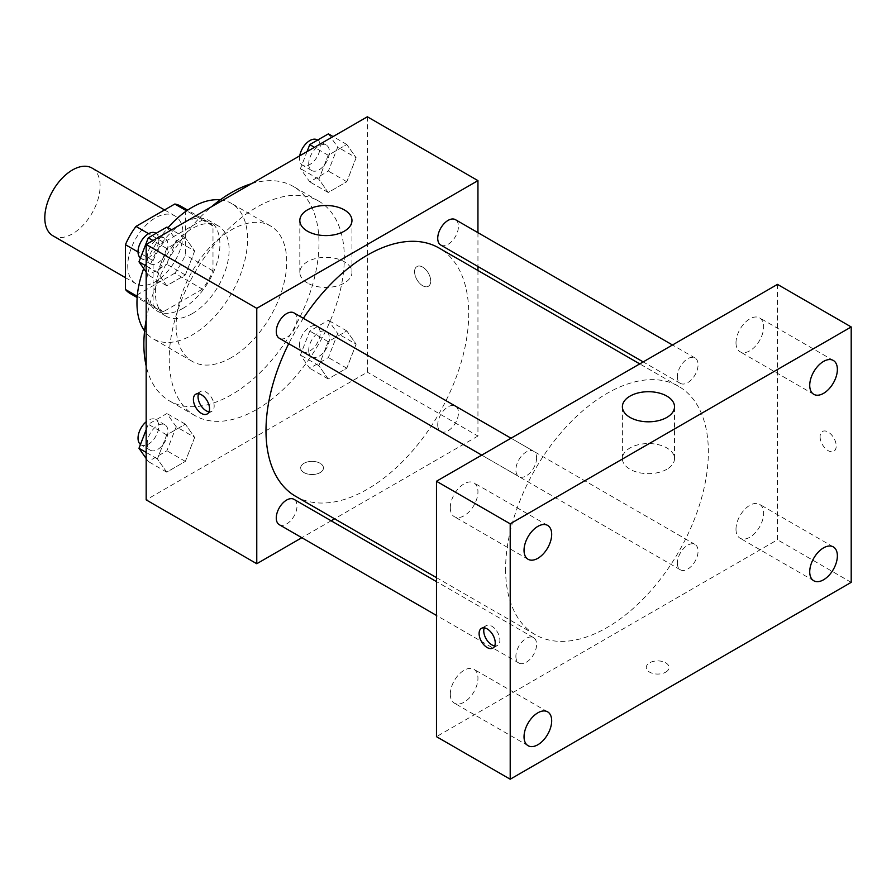 <?xml version="1.0" encoding="UTF-8"?>
<svg xmlns="http://www.w3.org/2000/svg" width="896" height="896" viewBox="0 0 896 896"><rect width="100%" height="100%" fill="white"/><g stroke="black" fill="none" stroke-linecap="round" stroke-linejoin="round"><path stroke-width="0.67" stroke-dasharray="4.48 3.36" d="M52.898 235.771A39.099 22.579 120 0 0 91.997 213.203A39.099 22.579 120 0 0 91.997 168.056M127.747 265.765A39.099 22.579 120 0 0 135.845 283.662A39.099 22.579 120 0 0 174.944 261.083A39.099 22.579 120 0 0 174.944 215.936A39.099 22.579 120 0 0 144.816 226.408A39.099 22.579 120 0 0 127.747 265.765M185.349 210.112L185.349 254.901A50.467 29.131 120 0 1 174.787 273.19L202.44 289.15A50.467 29.131 120 0 0 212.99 270.872L212.99 226.072L185.349 210.112A50.467 29.131 120 0 0 180.622 206.091M174.787 273.19L135.99 295.579A50.467 29.131 120 0 1 130.155 293.507M202.44 289.15L163.643 311.55L135.99 295.579M137.245 296.307L153.093 305.458L153.093 260.658L138.029 251.966M153.093 305.458A50.467 29.131 120 0 0 157.808 309.467A50.467 29.131 120 0 0 163.643 311.55M212.99 226.072A50.467 29.131 120 0 0 208.275 222.062A50.467 29.131 120 0 0 202.44 219.979L186.603 210.829M153.093 260.658A50.467 29.131 120 0 1 163.643 242.379L202.44 219.979M183.042 308.325A52.136 30.094 -60 0 1 156.968 310.912A52.136 30.094 -60 0 1 156.968 250.712A52.136 30.094 -60 0 1 209.104 220.618A52.136 30.094 -60 0 1 217.101 262.394A52.136 30.094 -60 0 1 183.042 308.325M192.259 313.645A52.136 30.094 120 0 0 226.318 267.714A52.136 30.094 120 0 0 218.322 225.938A52.136 30.094 120 0 0 178.147 239.904A52.136 30.094 120 0 0 155.389 292.365A52.136 30.094 120 0 0 166.186 316.232A52.136 30.094 120 0 0 192.259 313.645M163.643 242.379L148.59 233.677M212.99 270.872L185.349 254.901M220.27 199.864A78.198 45.147 -60 0 1 231.358 203.358A78.198 45.147 -60 0 1 243.342 266.022A78.198 45.147 -60 0 1 192.259 334.936A78.198 45.147 -60 0 1 153.16 338.811A78.198 45.147 -60 0 1 144.581 330.96M143.707 268.554A78.198 45.147 -60 0 1 168 227.707M231.426 357.549A78.198 45.147 -60 0 1 192.326 361.424A78.198 45.147 -60 0 1 192.326 271.118A78.198 45.147 -60 0 1 270.525 225.971A78.198 45.147 -60 0 1 282.509 288.635A78.198 45.147 -60 0 1 231.426 357.549M251.373 183.736A123.816 71.49 -60 0 1 293.328 186.469A123.816 71.49 -60 0 1 312.312 285.69A123.816 71.49 -60 0 1 231.426 394.789A123.816 71.49 -60 0 1 169.512 400.926A123.816 71.49 -60 0 1 146.171 365.949M146.171 319.872A123.816 71.49 -60 0 1 211.467 206.774M256.771 409.427A123.816 71.49 120 0 0 337.658 300.317A123.816 71.49 120 0 0 318.674 201.096A123.816 71.49 120 0 0 223.261 234.27A123.816 71.49 120 0 0 169.221 358.882A123.816 71.49 120 0 0 194.858 415.554A123.816 71.49 120 0 0 256.771 409.427M356.126 344.187L346.808 368.189L328.194 378.941L318.875 365.691L328.194 341.69L346.808 330.938L356.126 344.187L346.808 368.189L328.194 378.941L318.875 365.691L328.194 341.69L346.808 330.938L356.126 344.187L337.691 333.547L328.384 357.549L309.758 368.301L300.44 355.051L309.758 331.05L328.384 320.298L337.691 333.547M356.126 157.741L346.808 181.742L328.194 192.494L318.875 179.245L328.194 155.254L346.808 144.502L356.126 157.741L346.808 181.742L328.194 192.494L318.875 179.245L328.194 155.254L346.808 144.502L356.126 157.741L337.691 147.101L328.384 171.102L309.758 181.854L300.44 168.605L307.048 151.603M367.36 116.782L367.36 372.176L146.171 499.878M194.656 437.405L185.349 461.406L166.723 472.158L157.416 458.909L166.723 434.918L185.349 424.166L194.656 437.405L185.349 461.406L166.723 472.158L157.416 458.909L166.723 434.918L185.349 424.166L194.656 437.405L176.232 426.765L166.914 450.766L148.288 461.518L146.171 458.506M194.656 250.97L185.349 274.96L166.723 285.712L157.416 272.474L166.723 248.472L185.349 237.72L194.656 250.97L185.349 274.96L166.723 285.712L157.416 272.474L166.723 248.472L185.349 237.72L194.656 250.97L176.232 240.318L166.914 264.32L148.288 275.072L146.171 272.059M477.949 270.48L477.949 436.027L367.36 372.176M477.949 436.027L334.589 518.806M331.139 520.789L301.84 537.712M304.002 472.606A11.402 6.586 0 0 0 316.434 474.04A11.402 6.586 0 0 0 323.467 467.958A11.402 6.586 0 0 0 312.066 461.373A11.402 6.586 0 0 0 300.664 467.958A11.402 6.586 0 0 0 304.002 472.606A11.402 6.586 0 0 0 316.434 474.029A11.402 6.586 0 0 0 323.467 467.947A11.402 6.586 0 0 0 312.066 461.362A11.402 6.586 0 0 0 300.664 467.947A11.402 6.586 0 0 0 304.002 472.606M295.68 496.339A143.371 82.768 120 0 0 439.04 413.56A143.371 82.768 120 0 0 439.04 248.024M303.374 318.315A143.371 82.768 120 0 0 288.725 343.694M477.949 232.669L477.949 266.504M440.765 245.034A14.65 8.456 120 0 0 455.414 236.578A14.65 8.456 120 0 0 455.414 219.654M437.73 424.771A14.65 8.456 120 0 0 440.765 431.48A14.65 8.456 120 0 0 455.414 423.024A14.65 8.456 120 0 0 455.414 406.101A14.65 8.456 120 0 0 444.125 410.032A14.65 8.456 120 0 0 437.73 424.771M279.306 524.698A14.65 8.456 120 0 0 293.955 516.242A14.65 8.456 120 0 0 293.955 499.318M293.955 312.883A14.65 8.456 -60 0 1 296.99 319.581A14.65 8.456 -60 0 1 290.595 334.331A14.65 8.456 -60 0 1 279.306 338.251M414.59 271.746A11.402 6.586 -120 0 0 419.574 283.226A11.402 6.586 -120 0 0 428.355 286.283A11.402 6.586 -120 0 0 428.355 273.112A11.402 6.586 -120 0 0 416.954 266.526A11.402 6.586 -120 0 0 414.59 271.746A11.402 6.586 -120 0 0 419.563 283.226A11.402 6.586 -120 0 0 428.355 286.283A11.402 6.586 -120 0 0 428.355 273.112A11.402 6.586 -120 0 0 416.942 266.526A11.402 6.586 -120 0 0 414.579 271.757M198.587 393.747A11.402 6.586 60 0 1 200.413 391.541A11.402 6.586 60 0 1 209.205 394.598A11.402 6.586 60 0 1 214.178 406.078A11.402 6.586 60 0 1 211.814 411.298A11.402 6.586 60 0 1 209.003 411.779M307.451 283.024A26.062 15.053 180 0 1 299.824 272.384A26.062 15.053 180 0 1 325.886 257.331A26.062 15.053 180 0 1 351.96 272.384A26.062 15.053 180 0 1 335.866 286.283A26.062 15.053 180 0 1 307.451 283.024M505.602 569.05A143.371 82.768 120 0 0 535.293 634.682A143.371 82.768 120 0 0 678.664 551.902A143.371 82.768 120 0 0 678.664 386.355A143.371 82.768 120 0 0 568.176 424.771A143.371 82.768 120 0 0 505.602 569.05M536.603 457.923A14.65 8.456 -60 0 1 530.208 472.674A14.65 8.456 -60 0 1 518.918 476.594A14.65 8.456 -60 0 1 518.918 459.682A14.65 8.456 -60 0 1 533.568 451.226A14.65 8.456 -60 0 1 536.603 457.923M677.354 563.114A14.65 8.456 120 0 0 680.389 569.822A14.65 8.456 120 0 0 695.038 561.355A14.65 8.456 120 0 0 695.038 544.443A14.65 8.456 120 0 0 683.749 548.374A14.65 8.456 120 0 0 677.354 563.114M515.883 656.331A14.65 8.456 120 0 0 518.918 663.04A14.65 8.456 120 0 0 533.568 654.584A14.65 8.456 120 0 0 533.568 637.661A14.65 8.456 120 0 0 522.278 641.592A14.65 8.456 120 0 0 515.883 656.331M677.354 376.667A14.65 8.456 120 0 0 680.389 383.376A14.65 8.456 120 0 0 695.038 374.92A14.65 8.456 120 0 0 695.038 357.997A14.65 8.456 120 0 0 683.749 361.928A14.65 8.456 120 0 0 677.354 376.667M777.47 284.379L777.47 539.784L436.475 736.658M735.997 529.245A19.555 11.29 -60 0 1 744.531 509.578A19.555 11.29 -60 0 1 759.595 504.336A19.555 11.29 -60 0 1 759.595 526.915A19.555 11.29 -60 0 1 740.051 538.205A19.555 11.29 -60 0 1 735.997 529.245M450.307 694.198A19.555 11.29 -60 0 1 458.842 674.52A19.555 11.29 -60 0 1 473.906 669.278A19.555 11.29 -60 0 1 473.906 691.858A19.555 11.29 -60 0 1 454.35 703.147A19.555 11.29 -60 0 1 450.307 694.198M450.307 507.752A19.555 11.29 -60 0 1 458.842 488.074A19.555 11.29 -60 0 1 473.906 482.843A19.555 11.29 -60 0 1 473.906 505.411A19.555 11.29 -60 0 1 454.35 516.701A19.555 11.29 -60 0 1 450.307 507.752M735.997 342.81A19.555 11.29 -60 0 1 744.531 323.131A19.555 11.29 -60 0 1 759.595 317.89A19.555 11.29 -60 0 1 759.595 340.469A19.555 11.29 -60 0 1 740.051 351.758A19.555 11.29 -60 0 1 735.997 342.81M851.2 582.355L777.47 539.784M820.098 436.688A11.402 6.586 -120 0 0 825.07 448.168A11.402 6.586 -120 0 0 833.862 451.226A11.402 6.586 -120 0 0 833.862 438.054A11.402 6.586 -120 0 0 822.461 431.469A11.402 6.586 -120 0 0 820.098 436.688M665.728 672.146A11.402 6.586 0 0 0 669.066 667.486A11.402 6.586 0 0 0 657.664 660.901A11.402 6.586 0 0 0 646.262 667.486A11.402 6.586 0 0 0 653.296 673.568A11.402 6.586 0 0 0 665.728 672.146M666.882 469.246A26.062 15.053 180 0 1 638.467 472.517A26.062 15.053 180 0 1 622.384 458.606A26.062 15.053 180 0 1 648.446 443.554A26.062 15.053 180 0 1 674.52 458.606A26.062 15.053 180 0 1 666.882 469.246M665.728 672.134A11.402 6.586 0 0 0 669.066 667.475A11.402 6.586 0 0 0 657.664 660.89A11.402 6.586 0 0 0 646.262 667.475A11.402 6.586 0 0 0 653.296 673.557A11.402 6.586 0 0 0 665.728 672.134M484.288 627.861A11.402 6.586 60 0 1 486.114 625.666A11.402 6.586 60 0 1 494.894 628.712A11.402 6.586 60 0 1 499.878 640.192A11.402 6.586 60 0 1 497.515 645.411A11.402 6.586 60 0 1 494.693 645.893M820.086 436.699A11.402 6.586 -120 0 0 825.07 448.179A11.402 6.586 -120 0 0 833.851 451.226A11.402 6.586 -120 0 0 833.851 438.066A11.402 6.586 -120 0 0 822.45 431.48A11.402 6.586 -120 0 0 820.086 436.699M166.914 227.08L176.232 240.318M147.246 257.051A14.65 8.456 120 0 0 150.282 263.76A14.65 8.456 120 0 0 164.931 255.304A14.65 8.456 120 0 0 164.931 238.392A14.65 8.456 120 0 0 153.642 242.312A14.65 8.456 120 0 0 147.246 257.051M185.349 274.96L166.914 264.32M166.723 285.712L148.288 275.072M157.416 272.474L146.171 265.978M166.723 248.472L152.992 240.542M185.349 237.72L171.618 229.79M140.459 258.026A14.65 8.456 120 0 0 141.064 258.44A14.65 8.456 120 0 0 155.714 249.984A14.65 8.456 120 0 0 155.714 233.072M328.384 133.851L337.691 147.101M308.706 163.834A14.65 8.456 120 0 0 311.741 170.542A14.65 8.456 120 0 0 326.39 162.086A14.65 8.456 120 0 0 326.39 145.163A14.65 8.456 120 0 0 315.101 149.094A14.65 8.456 120 0 0 308.706 163.834M346.808 181.742L328.384 171.102M328.194 192.494L309.758 181.854M318.875 179.245L300.44 168.605M328.194 155.254L314.451 147.325M346.808 144.502L333.077 136.573M299.734 155.826A14.65 8.456 120 0 0 299.488 158.514A14.65 8.456 120 0 0 302.523 165.222A14.65 8.456 120 0 0 317.173 156.766A14.65 8.456 120 0 0 317.173 139.843M146.171 429.722L148.288 424.267L166.914 413.515L176.232 426.765M147.246 443.498A14.65 8.456 120 0 0 150.282 450.206A14.65 8.456 120 0 0 164.931 441.75A14.65 8.456 120 0 0 164.931 424.827A14.65 8.456 120 0 0 153.642 428.758A14.65 8.456 120 0 0 147.246 443.498M185.349 461.406L166.914 450.766M166.723 472.158L148.288 461.518M157.416 458.909L146.171 452.424M166.723 434.918L148.288 424.267M185.349 424.166L166.914 413.515M140.459 444.472A14.65 8.456 120 0 0 141.064 444.886A14.65 8.456 120 0 0 155.714 436.43A14.65 8.456 120 0 0 155.714 419.507A14.65 8.456 120 0 0 146.171 421.792M308.706 350.28A14.65 8.456 120 0 0 311.741 356.989A14.65 8.456 120 0 0 326.39 348.533A14.65 8.456 120 0 0 326.39 331.61A14.65 8.456 120 0 0 315.101 335.541A14.65 8.456 120 0 0 308.706 350.28M346.808 368.189L328.384 357.549M328.194 378.941L309.758 368.301M318.875 365.691L300.44 355.051M328.194 341.69L309.758 331.05M346.808 330.938L328.384 320.298M299.488 344.96A14.65 8.456 120 0 0 302.523 351.669A14.65 8.456 120 0 0 317.173 343.202A14.65 8.456 120 0 0 317.173 326.29A14.65 8.456 120 0 0 305.883 330.221A14.65 8.456 120 0 0 299.488 344.96M125.44 277.659L135.845 283.662M164.539 209.933L174.944 215.936M218.322 225.938L209.104 220.618M166.186 316.232L156.968 310.912M208.275 222.062L187.622 210.134M157.808 309.467L137.155 297.539M270.525 225.971L231.358 203.358M192.326 361.424L153.16 338.811M318.674 201.096L293.328 186.469M194.858 415.554L169.512 400.926M200.413 391.541L195.765 394.229M211.814 411.298L207.178 413.974M351.96 272.384L351.96 220.528M299.824 272.384L299.824 220.528M678.664 386.355L639.755 363.899M535.293 634.682L436.475 577.629M481.734 455.123L518.918 476.594M511.034 438.211L533.568 451.226M695.038 544.443L455.414 406.101M680.389 569.822L440.765 431.48M533.568 637.661L436.475 581.616M518.918 663.04L436.475 615.44M695.038 357.997L672.493 344.994M680.389 383.376L643.194 361.906M833.325 546.907L759.595 504.336M813.781 580.765L740.051 538.205M547.635 711.85L473.906 669.278M528.08 745.707L454.35 703.147M547.635 525.403L473.906 482.843M528.08 559.272L454.35 516.701M833.325 360.461L759.595 317.89M813.781 394.318L740.051 351.758M674.52 458.606L674.52 406.762M622.384 458.606L622.384 406.762M486.114 625.666L481.466 628.342M497.515 645.411L492.867 648.099M164.931 238.392L156.128 233.307M150.282 263.76L141.064 258.44M326.39 145.163L317.587 140.09M311.741 170.542L302.523 165.222M164.931 424.827L155.714 419.507M150.282 450.206L141.064 444.886M326.39 331.61L317.173 326.29M311.741 356.989L302.523 351.669"/><path stroke-width="1.34" d="M164.539 209.933L91.997 168.056A39.099 22.579 120 0 0 61.869 178.528A39.099 22.579 120 0 0 44.8 217.874A39.099 22.579 120 0 0 52.898 235.771L125.44 277.659M148.59 233.677L135.99 226.408L174.787 204.019A50.467 29.131 120 0 1 180.622 206.091L187.622 210.134M137.245 296.307L125.44 289.486A50.467 29.131 120 0 0 130.155 293.507L137.155 297.539M125.44 289.486L125.44 244.698A50.467 29.131 120 0 1 135.99 226.408M138.029 251.966L125.44 244.698M186.603 210.829L174.787 204.019M144.581 330.96A78.198 45.147 -60 0 1 143.707 268.554M168 227.707A78.198 45.147 -60 0 1 220.27 199.864M146.171 365.949A123.816 71.49 -60 0 1 146.171 319.872M211.467 206.774A123.816 71.49 -60 0 1 251.373 183.736M301.84 537.712L256.771 563.73L146.171 499.878L146.171 244.474L367.36 116.782L477.949 180.622L477.949 232.669M334.589 518.806L331.139 520.789M288.725 343.694A143.371 82.768 120 0 0 265.989 430.707A143.371 82.768 120 0 0 295.68 496.339L436.475 577.629M639.755 363.899L439.04 248.024A143.371 82.768 120 0 0 303.374 318.315M477.949 266.504L477.949 270.48M256.771 563.73L256.771 308.325L477.949 180.622M672.493 344.994L455.414 219.654A14.65 8.456 120 0 0 444.125 223.586A14.65 8.456 120 0 0 437.73 238.325A14.65 8.456 120 0 0 440.765 245.034L643.194 361.906M436.475 581.616L293.955 499.318A14.65 8.456 120 0 0 282.666 503.25A14.65 8.456 120 0 0 276.27 517.989A14.65 8.456 120 0 0 279.306 524.698L436.475 615.44M481.734 455.123L279.306 338.251A14.65 8.456 -60 0 1 279.306 321.339A14.65 8.456 -60 0 1 293.955 312.883L511.034 438.211M256.771 308.325L146.171 244.474M307.451 231.179A26.062 15.053 180 0 1 299.824 220.528A26.062 15.053 180 0 1 325.886 205.486A26.062 15.053 180 0 1 351.96 220.528A26.062 15.053 180 0 1 335.866 234.438A26.062 15.053 180 0 1 307.451 231.179M209.541 408.755A11.402 6.586 60 0 1 207.178 413.974A11.402 6.586 60 0 1 195.765 407.4A11.402 6.586 60 0 1 195.765 394.229A11.402 6.586 60 0 1 204.557 397.286A11.402 6.586 60 0 1 209.541 408.755M209.003 411.779A11.402 6.586 60 0 1 200.413 404.712A11.402 6.586 60 0 1 198.587 393.747M436.475 736.658L436.475 481.253L777.47 284.379L851.2 326.95L851.2 582.355L510.205 779.218L436.475 736.658M510.205 779.218L510.205 523.824L436.475 481.253M495.23 642.88A11.402 6.586 60 0 1 492.867 648.099A11.402 6.586 60 0 1 481.466 641.514A11.402 6.586 60 0 1 481.466 628.342A11.402 6.586 60 0 1 490.258 631.4A11.402 6.586 60 0 1 495.23 642.88M510.205 523.824L851.2 326.95M666.882 417.402A26.062 15.053 180 0 1 638.467 420.661A26.062 15.053 180 0 1 622.384 406.762A26.062 15.053 180 0 1 648.446 391.709A26.062 15.053 180 0 1 674.52 406.762A26.062 15.053 180 0 1 666.882 417.402M823.547 361.424A19.555 11.29 120 0 0 809.726 385.37A19.555 11.29 120 0 0 813.781 394.318A19.555 11.29 120 0 0 833.325 383.04A19.555 11.29 120 0 0 833.325 360.461A19.555 11.29 120 0 0 823.547 361.424M537.858 526.378A19.555 11.29 120 0 0 524.037 550.323A19.555 11.29 120 0 0 528.08 559.272A19.555 11.29 120 0 0 547.635 547.982A19.555 11.29 120 0 0 547.635 525.403A19.555 11.29 120 0 0 537.858 526.378M537.858 712.813A19.555 11.29 120 0 0 524.037 736.758A19.555 11.29 120 0 0 528.08 745.707A19.555 11.29 120 0 0 547.635 734.429A19.555 11.29 120 0 0 547.635 711.85A19.555 11.29 120 0 0 537.858 712.813M823.547 547.87A19.555 11.29 120 0 0 809.726 571.816A19.555 11.29 120 0 0 813.781 580.765A19.555 11.29 120 0 0 833.325 569.475A19.555 11.29 120 0 0 833.325 546.907A19.555 11.29 120 0 0 823.547 547.87M494.693 645.893A11.402 6.586 60 0 1 486.114 638.826A11.402 6.586 60 0 1 484.288 627.861M146.171 272.059L138.981 261.822L148.288 237.832L166.914 227.08L171.618 229.79M146.171 265.978L138.981 261.822M152.992 240.542L148.288 237.832M156.128 233.307L155.714 233.072A14.65 8.456 120 0 0 144.424 236.992A14.65 8.456 120 0 0 138.029 251.731A14.65 8.456 120 0 0 140.459 258.026M307.048 151.603L309.758 144.603L328.384 133.851L333.077 136.573M314.451 147.325L309.758 144.603M317.587 140.09L317.173 139.843A14.65 8.456 120 0 0 306.936 142.733A14.65 8.456 120 0 0 299.734 155.826M146.171 458.506L138.981 448.269L146.171 429.722M146.171 452.424L138.981 448.269M146.171 421.792A14.65 8.456 120 0 0 138.029 438.178A14.65 8.456 120 0 0 140.459 444.472"/></g></svg>
